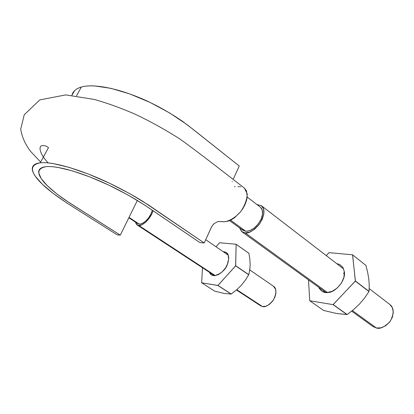 <?xml version="1.0" encoding="UTF-8"?>
<svg xmlns="http://www.w3.org/2000/svg" width="414" height="414" viewBox="0 0 414 414"><rect width="100%" height="100%" fill="white"/><g stroke="black" fill="none" stroke-linecap="round" stroke-linejoin="round"><path stroke-width="0.62" d="M40.639 162.076L30.569 151.348C25.409 144.714 22.118 137.324 20.7 129.168L24.25 114.74L39.78 99.898L65.733 94.909L94.537 99.474C107.775 103.303 121.157 108.147 134.679 114.005C149.94 121.188 165.026 129.53 179.935 139.021C200.153 153.516 223.71 172.172 244.389 188.106L247.241 193.881C247.044 199.646 244.793 205.66 240.493 211.916C235.375 217.397 230.194 220.672 224.937 221.744L218.095 221.464L213.997 223.643L211.709 226.618L204.221 242.971L142.882 201.385C132.019 194.709 120.427 188.432 108.101 182.543C79.379 169.057 52.293 161.45 40.236 162.821C29.135 165.031 29.968 172.296 42.73 184.623C49.478 191.02 59.305 198.28 72.217 206.41L117.162 234.841L120.293 235.131L66.323 200.78C59.109 195.832 53.044 191.077 48.117 186.512C36.572 175.303 35.816 168.7 45.85 166.697C56.816 165.419 81.434 172.307 107.583 184.541C122.43 191.537 136.351 199.429 149.335 208.211L199.874 242.563L144.574 205.008L127.569 194.761L108.877 185.146L90.004 176.98L72.528 170.91L57.856 167.406C53.515 166.687 49.892 166.418 46.989 166.599C44.101 166.785 41.954 167.396 40.556 168.426C39.17 169.455 38.538 170.827 38.662 172.55L41.167 178.574L47.558 185.974L57.261 194.254L69.552 202.927L120.293 235.131L117.162 234.841L66.364 202.684L52.961 193.255L42.3 184.22L35.2 176.1C33.467 173.575 32.499 171.36 32.297 169.45C32.101 167.535 32.732 166.004 34.196 164.839C35.666 163.68 37.969 162.981 41.095 162.743C44.236 162.511 48.179 162.774 52.925 163.546L69.014 167.344L88.26 174.004L109.084 183.009L129.711 193.623L148.414 204.93L204.221 242.971L199.874 242.563L204.221 242.971L211.59 226.836L213.433 224.217M217.955 221.48L223.508 221.718M224.202 221.754L227.933 221.205L231.172 219.87L234.453 217.811L240.575 211.808L243.111 208.201L245.135 204.387L246.511 200.583L247.215 196.96L246.516 190.911L244.332 188.065M240.741 186.709L240.063 186.667M239.364 186.673L237.967 186.683M235.199 186.704L234.433 186.709M232.202 181.606L232.295 181.348M233.149 179.407L239.251 166.009L192.329 128.754L182.181 121.1C171.976 114.073 160.942 107.692 149.076 101.953C121.38 88.881 94.32 83.271 81.33 87.033C76.01 88.622 72.885 91.375 71.943 95.287L74.567 90.682C76.347 88.912 78.908 87.613 82.251 86.79C85.61 85.972 89.719 85.688 94.573 85.926L110.797 88.311L129.799 93.942L150.023 102.403L169.75 113.022L187.356 124.868L239.251 166.009L233.149 179.407M120.293 235.131L137.355 200.454L120.293 235.131M242.164 229.615L245.869 231.322C252.022 230.934 257.12 226.841 261.151 219.053C263.107 214.24 263.102 210.524 261.13 207.906M242.682 230.112L245.869 231.322L230.546 220.181L245.869 231.322L249.958 230.588L254.315 228L258.258 223.938L261.151 219.053L262.538 214.116L262.217 209.914L260.323 207.129L247.199 197.074M137.37 223.291L139.337 224.155L129.028 217.381L139.337 224.155C143.554 223.783 147.42 220.408 150.924 214.038L152.311 210.229M236.446 289.991L260.515 305.755L262.414 306.51L236.777 289.707L262.414 306.51C265.105 307.576 268.774 305.413 273.426 300.026C276.718 292.957 276.733 288.356 273.473 286.234L249.777 269.954L248.773 274.637L245.352 280.211L241.295 285.313L236.518 289.924L231.131 294.069L224.181 293.464L214.783 291.171L201.67 282.803L202.467 267.739L201.67 282.803L217.867 285.494L231.235 294.018L217.976 285.443L201.67 282.803L214.783 291.171L224.181 293.464L231.131 294.069L217.867 285.494L235.633 265.855L248.716 274.767L235.685 265.726L217.976 285.443L231.235 294.018L236.518 289.924L241.295 285.313L245.352 280.211L248.716 274.767L235.633 265.855L236.135 244.317L248.917 253.327L249.839 259.169L250.165 264.774L249.777 269.954L248.773 274.637L235.685 265.726L236.135 244.317L248.917 253.327L249.839 259.169L250.165 264.774L249.777 269.954M215.316 275.641L138.716 225.433L137.044 224.895L135.409 222.085L136.413 224.352L138.716 225.433L215.316 275.641M153.04 210.726C149.956 220.766 140.605 226.639 138.716 225.433L141.914 224.73L145.526 222.318L148.978 218.571L151.731 214.074L153.04 210.726M137.282 223.203L139.337 224.155L142.183 223.524L145.402 221.376L148.476 218.038L150.924 214.038M273.38 286.172L275.646 289.345L275.967 293.071L274.88 297.262L272.557 301.257L269.359 304.425L265.788 306.267L262.414 306.51L260.411 305.687M351.672 311.147L372.885 326.496L376.398 327.986L352.381 310.578L376.398 327.986C379.995 329.285 384.59 327.081 390.179 321.367C394.257 313.47 394.123 307.83 389.781 304.435L369.216 288.625M327.448 292.507L245.181 232.88L241.921 231.757L239.473 227.798L241.61 231.514L245.181 232.88L327.448 292.507M256.923 204.526L261.436 205.753C265.286 208.775 264.691 214.814 259.64 223.876C253.368 230.795 248.55 233.796 245.181 232.88L249.771 232.068L254.667 229.165L259.102 224.6L262.357 219.104L263.909 213.562L263.542 208.842L261.332 205.675L256.923 204.526M389.76 304.419L392.337 307.654L393.3 312.177L392.384 317.217L389.719 321.983L385.724 325.709L381.035 327.816L376.398 327.986L372.833 326.46M336.504 313.481L323.593 310.443L309.744 300.755L308.502 279.921L309.744 300.755L333.063 304.632L346.994 314.588L336.504 313.481L323.593 310.443L309.744 300.755L333.063 304.632L347.134 314.531L336.504 313.481M369.252 284.884L369.034 291.399L355.388 280.961L352.552 254.786L329.037 252.659L326.248 255.588L329.037 252.659L352.552 254.786L365.96 265.467L367.694 272.521L368.91 279.895M368.791 278.886L369.267 285.65L368.977 291.554L364.558 298.039L359.414 304.119L353.53 309.631L347.134 314.531L333.063 304.632L355.331 281.116L368.977 291.554L355.388 280.961L333.203 304.575L347.134 314.531L353.53 309.631L359.414 304.119L364.558 298.039L368.977 291.554L355.331 281.116L352.635 254.869L365.96 265.467L367.694 272.521M318.713 287.306L319.235 288.361L322.371 291.461L326.874 292.527L332.069 291.358L337.151 288.092L341.302 283.238L343.853 277.566L344.407 271.988L342.895 267.377L339.599 264.437L336.701 263.625M344.407 271.988C345.783 281.799 333.855 292.905 328.462 292.403C324.529 293.35 321.285 291.653 318.718 287.311M248.866 253.259L236.083 244.25L219.637 242.759L236.083 244.25L248.866 253.259M249.544 269.892L249.652 269.374M219.539 242.816L216.02 246.765L219.539 242.816M228.782 258.533L228.135 254.76L226.07 252.385L223.229 251.717C225.972 251.8 227.705 253.089 228.435 255.583L228.782 258.533L227.265 264.722C225.563 269.649 221.48 273.302 215.021 275.677C212.206 275.812 210.353 274.694 209.468 272.324L211.461 274.917L214.561 275.708L218.344 274.648L222.225 271.879L225.583 267.827L227.891 263.128L228.782 258.533M81.33 87.033L76.564 95.825M40.236 162.821L48.51 147.56C46.917 146.882 46.896 145.49 42.099 145.64C38.725 145.914 38.771 152.869 47.998 162.712M242.94 230.313L229.579 220.615M137.831 223.674L128.837 217.769M214.633 275.708L137.143 224.957M205.717 239.685L228.316 255.21M325.88 292.491L241.983 231.799M261.436 205.753L343.729 269.028M343.698 273.737L344.35 271.512M228.321 257.896L228.435 255.583M217.117 274.684L215.021 275.677"/></g></svg>
